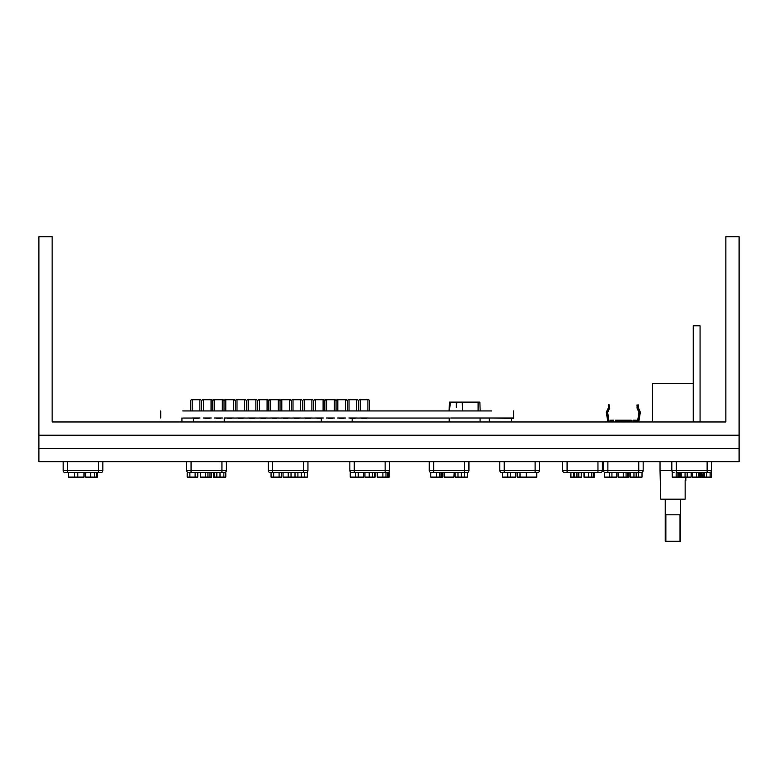 <?xml version="1.0" encoding="UTF-8"?>
<svg xmlns="http://www.w3.org/2000/svg" width="778" height="778" viewBox="0 0 778 778"><rect width="100%" height="100%" fill="white"/><g stroke="black" fill="none" stroke-linecap="round" stroke-linejoin="round"><path stroke-width="1.17" d="M739.1 448.429L38.9 448.429L38.9 236.716L52.136 236.716L52.136 421.968L725.864 421.968L725.864 236.716L739.1 236.716L739.1 435.203L38.9 435.203L739.1 435.203L739.1 448.429L38.9 448.429L38.9 461.665L739.1 461.665L739.1 448.429M74.532 477.109L74.532 472.693L65.362 472.693A2.208 2.208 180 0 1 63.154 470.486L63.154 461.665L63.154 470.486A2.208 2.208 180 0 0 65.362 472.693L100.654 472.693A2.208 2.208 180 0 0 102.852 470.486L102.852 461.665L102.852 470.486A2.208 2.208 180 0 1 100.654 472.693L97.493 472.693L97.493 477.109L85.668 477.109L85.668 472.693L84.014 472.693L84.014 477.109L68.522 477.109L68.522 472.693L67.569 472.693L98.446 472.693L96.598 472.693L96.598 477.109M74.532 472.693L77.829 472.693L77.829 477.109M77.829 472.693L96.598 472.693M94.371 472.693L94.371 477.109M195.113 472.693L197.787 472.693L197.787 477.109L195.113 477.109L195.113 472.693L188.859 472.693L191.067 472.693L191.067 470.486L186.662 470.486L186.662 461.665L186.662 470.486A2.208 2.208 180 0 0 188.859 472.693L187.206 472.693L187.206 477.109L189.881 477.109L189.881 472.693M195.113 477.109L189.881 477.109M226.359 461.665L226.359 470.486A2.208 2.208 180 0 1 224.152 472.693L225.805 472.693L225.805 477.109L213.435 477.109L213.435 472.693L214.3 472.693L214.3 477.109M214.3 472.693L216.838 472.693L216.838 477.109M216.838 472.693L220.009 472.693L220.009 477.109M220.009 472.693L224.152 472.693L221.944 472.693L221.944 470.486L191.067 470.486L191.067 461.665M223.86 472.693L223.86 477.109M225.639 472.693L225.639 477.109M200.539 472.693L211.626 472.693L211.626 477.109L200.539 477.109L200.539 472.693L197.787 472.693L200.539 472.693M207.94 472.693L207.94 477.109M209.934 472.693L209.934 477.109M211.198 472.693L211.198 477.109M213.435 472.693L211.626 472.693L213.435 472.693M191.067 472.693L221.944 472.693L191.067 472.693M271.065 472.693L271.065 477.109L273.671 477.109L273.671 472.693L279.088 472.693L279.088 477.109L273.671 477.109M268.254 461.665L268.254 470.486A2.208 2.208 180 0 0 270.462 472.693L273.671 472.693M279.088 472.693L281.568 472.693L281.568 477.109L279.088 477.109M281.578 472.693L288.2 472.693L288.2 477.109L283.056 477.109L283.056 472.693L281.578 472.693L281.568 477.109M288.2 472.693L295.018 472.693L295.018 477.109L288.2 477.109M295.018 472.693L297.916 472.693L297.916 477.109L295.018 477.109M297.916 472.693L301.271 472.693L301.271 477.109L297.916 477.109M301.271 472.693L307.339 472.693L307.339 477.109L301.271 477.109M304.499 472.693L304.499 477.109M291.03 472.693L291.03 477.109M307.952 461.665L307.952 470.486A2.208 2.208 180 0 1 305.744 472.693L303.546 472.693L303.546 470.486L268.254 470.486M270.462 472.693L303.546 472.693L272.67 472.693L272.67 461.665M389.554 461.665L389.554 470.486A2.208 2.208 180 0 1 387.347 472.693L385.139 472.693L385.139 470.486L354.262 470.486L354.262 472.693L385.139 472.693L352.064 472.693L363.511 472.693L363.511 477.109L350.236 477.109L350.236 472.693L352.064 472.693A2.208 2.208 180 0 1 349.857 470.486L349.857 461.665M355.39 472.693L355.39 477.109M358.22 472.693L358.22 477.109M372.399 472.693L364.931 472.693L364.931 477.109L372.399 477.109L372.399 472.693L374.306 472.693L374.306 477.109L372.399 477.109M374.306 472.693L375.074 472.693L375.074 477.109L374.306 477.109M377.272 472.693L385.976 472.693L385.976 477.109L377.272 477.109L377.272 472.693L375.074 472.693L377.272 472.693M385.139 472.693L389.165 472.693L389.165 477.109L385.976 477.109M387.512 472.693L387.512 477.109M388.096 472.693L388.096 477.109M364.931 472.693L363.511 472.693L364.931 472.693M676.17 477.109L676.17 472.693L677.92 472.693L677.92 477.109L672.202 477.109L672.202 472.693L674.04 472.693A2.208 2.208 180 0 1 671.832 470.486L671.832 461.665M677.92 472.693L678.961 472.693L678.961 477.109L677.92 477.109M678.961 472.693L679.719 472.693L679.719 477.109L678.961 477.109M679.719 472.693L679.719 477.109M680.021 472.693L680.517 472.693L680.517 477.109L680.021 477.109M702.281 472.693L707.124 472.693L707.124 470.486L711.53 470.486L711.53 461.665L711.53 470.486A2.208 2.208 180 0 1 709.332 472.693L711.452 472.693L711.452 477.109L701.824 477.109L701.824 472.693L702.281 477.109M703.886 472.693L704.664 472.693M703.205 472.693L703.205 477.109M704.479 472.693L704.479 477.109M706.619 472.693L706.619 477.109M710.129 472.693L710.129 477.109M681.197 472.693L691.156 472.693L691.156 477.109L681.197 477.109L681.197 472.693L680.517 472.693L681.197 472.693M692.226 472.693L701.143 472.693L701.143 477.109L692.226 477.109L692.226 472.693L691.156 472.693L692.226 472.693M698.79 472.693L699.937 472.693M698.751 472.693L698.751 477.109M699.908 472.693L699.908 477.109M700.336 472.693L700.336 477.109M685.058 472.693L685.058 477.109M687.178 472.693L687.178 477.109M701.824 472.693L701.143 472.693L701.824 472.693M676.247 472.693L709.332 472.693L676.247 472.693L676.247 470.486L671.832 470.486M507.733 472.693L515.853 472.693L515.853 477.109L502.578 477.109L502.578 472.693L507.733 472.693L507.733 477.109M510.553 472.693L510.553 477.109M520.015 472.693L520.015 477.109L517.341 477.109L517.341 472.693L537.306 472.693A2.208 2.208 180 0 0 539.514 470.486L499.816 470.486A2.208 2.208 180 0 0 502.024 472.693L537.306 472.693M526.239 472.693L526.239 477.109L520.015 477.109M536.762 472.693L536.762 477.109L526.239 477.109M517.341 472.693L515.853 472.693L517.341 472.693M499.816 461.665L499.816 470.486M539.514 461.665L539.514 470.486M564.877 472.693L570.575 472.693L567.084 472.693L567.084 470.486L562.669 470.486L562.669 461.665L562.669 470.486A2.208 2.208 180 0 0 564.877 472.693L573.6 472.693L573.6 477.109L570.575 477.109L570.926 472.693L570.926 477.109L570.926 472.693L567.084 472.693L597.961 472.693L594.431 472.693L594.431 477.109L583.967 477.109L583.967 472.693L584.288 477.109L584.297 472.693L591.766 472.693L591.766 477.109M573.6 472.693L573.6 477.109M573.697 472.693L574.514 472.693L574.514 477.109L573.697 477.109M574.514 472.693L576.274 472.693L576.274 477.109L574.514 477.109M576.274 472.693L577.996 472.693L577.996 477.109L576.274 477.109M577.996 472.693L578.686 472.693L578.686 477.109L577.996 477.109M578.803 477.109L578.803 472.693L578.686 477.109M578.813 472.693L581.477 472.693L581.477 477.109L578.813 477.109M591.766 472.693L593.663 472.693L593.663 477.109M593.663 472.693L594.46 472.693L594.431 477.109M602.366 470.486L602.366 461.665L602.366 470.486A2.208 2.208 180 0 1 600.159 472.693L594.46 472.693L600.159 472.693A2.208 2.208 180 0 0 602.366 470.486L567.084 470.486L567.084 461.665M584.288 472.693L581.477 472.693L584.288 472.693M581.234 472.693L581.234 477.109M583.967 472.693L581.672 472.693L583.967 472.693M429.252 461.665L429.252 470.486A2.208 2.208 180 0 0 431.45 472.693L430.779 472.693L430.779 477.109L439.482 477.109L439.482 472.693L441.019 472.693L441.019 477.109L439.482 477.109M431.45 472.693L439.482 472.693M441.019 472.693L441.603 472.693L441.603 477.109L441.019 477.109M441.603 472.693L442.672 472.693L442.672 477.109L441.603 477.109M453.934 472.693L444.121 472.693L444.121 477.109L453.934 477.109L454.187 472.693L453.934 477.109M457.989 472.693L455.091 472.693L455.091 477.109L457.989 477.109L457.989 472.693L461.344 472.693L461.344 477.109L457.989 477.109M461.344 472.693L467.413 472.693L467.413 477.109L461.344 477.109M464.583 472.693L464.583 477.109M468.94 461.665L468.94 470.486A2.208 2.208 180 0 1 466.742 472.693M455.091 472.693L454.187 472.693M444.121 472.693L442.672 472.693M433.657 461.665L433.657 472.693L464.534 472.693L464.534 470.486L429.252 470.486M633.963 472.693L633.963 477.109L630.297 477.109L630.297 472.693L638.757 472.693L605.673 472.693L616.798 472.693L616.798 477.109L604.623 477.109L604.623 472.693L605.673 472.693A2.208 2.208 180 0 1 603.475 470.486L603.475 461.665M609.349 472.693L609.349 477.109M611.936 472.693L611.936 477.109M626.076 472.693L618.102 472.693L618.102 477.109L626.076 477.109L626.076 472.693L627.486 472.693L627.486 477.109L626.076 477.109M626.134 472.693L628.021 472.693L628.021 477.109L627.486 477.109M628.021 472.693L629.013 472.693L629.013 477.109L628.021 477.109M636.161 472.693L636.161 477.109L633.963 477.109M638.339 472.693L638.339 477.109L636.161 477.109M638.757 461.665L638.757 470.486L607.881 470.486L607.881 472.693L638.757 472.693L638.757 470.486L643.163 470.486L643.163 461.665L643.163 470.486A2.208 2.208 180 0 1 640.965 472.693L642.015 472.693L642.015 477.109L638.339 477.109M642.015 472.693L642.015 477.109M630.297 472.693L629.013 472.693L630.297 472.693M618.102 472.693L616.798 472.693L618.102 472.693M638.757 472.693L640.965 472.693L638.757 472.693M725.864 421.968L52.136 421.968M491.54 410.94L182.791 410.94M513.587 410.94L513.587 418.438L491.54 418M192.049 418L199.985 418M366.273 418.438L361.858 418.438M355.069 418.438L350.654 418.438M343.866 418.438L339.451 418.438M332.663 418.438L328.248 418.438M321.46 418.438L317.045 418.438M310.257 418.438L305.842 418.438M299.053 418.438L294.638 418.438M287.85 418.438L283.435 418.438M276.647 418.438L272.232 418.438M265.444 418.438L261.029 418.438M254.241 418.438L249.826 418.438M243.037 418.438L238.622 418.438M231.834 418.438L227.419 418.438M220.631 418.438L216.216 418.438M209.428 418.438L205.013 418.438M198.225 418.438L193.81 418.438M513.587 418L450.734 418M360.097 418L368.033 418M348.894 418L356.83 418M337.691 418L345.626 418M326.488 418L334.423 418M315.284 418L323.22 418M304.081 418L312.017 418M292.878 418L300.814 418M281.675 418L289.611 418M270.472 418L278.407 418M259.269 418L267.204 418M248.065 418L256.001 418M236.862 418L244.798 418M233.594 418L225.795 418M214.456 418L222.391 418M481.611 418L479.404 418M160.735 410.94L160.735 418M211.188 418L203.252 418M480.162 410.94L479.88 402.119L462.239 402.119L462.521 410.94M449.101 410.94L449.383 402.119L462.239 402.119M456.842 402.119L456.297 407.39L456.297 402.119M449.47 410.94L450.345 402.119M321.285 418.438L321.285 421.968M225.659 418L224.249 418L224.249 421.968M193.372 418.438L193.372 421.968M489.333 421.968L489.333 418L480.065 418L480.065 421.968M449.198 418L449.198 421.968M352.162 418.438L352.162 421.968M478.1 402.119L478.1 410.94M511.389 418L511.389 421.968M181.906 421.968L181.906 418M489.284 421.968L489.284 418.049L480.065 418.049M449.198 418.049L368.033 418.049M360.097 418.049L356.83 418.049M315.284 418.049L312.017 418.049M304.081 418.049L300.814 418.049M292.878 418.049L289.611 418.049M281.675 418.049L278.407 418.049M270.472 418.049L267.204 418.049M259.269 418.049L256.001 418.049M248.065 418.049L244.798 418.049M236.862 418.049L233.594 418.049M225.659 418.049L224.249 418.049M192.049 418.049L182.791 418.049M181.945 418.049L181.945 421.968M369.667 410.94L369.667 400.621L368.791 399.736L367.906 399.736L367.906 410.94M358.464 410.94L358.464 400.621L359.348 399.736L367.906 399.736M360.233 399.736L360.233 410.94M347.26 410.94L347.26 400.621L348.145 399.736L357.588 399.736L358.464 400.621M349.03 399.736L349.03 410.94M356.703 399.736L356.703 410.94M336.057 410.94L336.057 400.621L336.942 399.736L346.385 399.736L347.26 400.621M337.827 399.736L337.827 410.94M345.5 399.736L345.5 410.94M324.854 410.94L324.854 400.621L325.739 399.736L335.182 399.736L336.057 400.621M326.624 399.736L326.624 410.94M334.297 399.736L334.297 410.94M313.651 410.94L313.651 400.621L314.536 399.736L323.979 399.736L324.854 400.621M315.421 399.736L315.421 410.94M323.094 399.736L323.094 410.94M302.447 410.94L302.447 400.621L303.332 399.736L312.775 399.736L313.651 400.621M304.217 399.736L304.217 410.94M311.89 399.736L311.89 410.94M291.244 410.94L291.244 400.621L292.129 399.736L301.572 399.736L302.447 400.621M293.014 399.736L293.014 410.94M300.687 399.736L300.687 410.94M268.838 410.94L268.838 400.621L269.723 399.736L279.166 399.736L280.041 400.621L280.041 410.94L280.041 400.621L280.926 399.736L290.369 399.736L291.244 400.621M281.811 399.736L281.811 410.94M289.484 399.736L289.484 410.94M190.416 410.94L190.416 400.621L191.3 399.736L200.743 399.736L201.619 400.621L201.619 410.94M192.185 399.736L192.185 410.94M199.858 399.736L199.858 410.94M201.619 400.621L202.504 399.736L211.947 399.736L212.822 400.621L212.822 410.94M203.389 399.736L203.389 410.94M211.062 399.736L211.062 410.94M212.822 400.621L213.707 399.736L223.15 399.736L224.025 400.621L224.025 410.94M214.592 399.736L214.592 410.94M222.265 399.736L222.265 410.94M224.025 400.621L224.91 399.736L234.353 399.736L235.228 400.621L235.228 410.94M225.795 399.736L225.795 410.94M233.468 399.736L233.468 410.94M235.228 400.621L236.113 399.736L245.556 399.736L246.431 400.621L246.431 410.94M236.998 399.736L236.998 410.94M244.671 399.736L244.671 410.94M246.431 400.621L247.316 399.736L256.759 399.736L257.635 400.621L257.635 410.94M248.201 399.736L248.201 410.94M255.874 399.736L255.874 410.94M257.635 400.621L258.52 399.736L267.963 399.736L268.838 400.621M259.405 399.736L259.405 410.94M267.078 399.736L267.078 410.94M270.608 399.736L270.608 410.94M278.281 399.736L278.281 410.94M638.543 421.968L640.061 412.622A1.323 1.323 0 0 0 639.963 411.863L638.096 407.701L638.096 404.764L638.32 407.662L638.32 404.988L638.32 407.662L636.997 407.711L638.32 407.662L640.168 411.766A1.546 1.546 0 0 1 640.284 412.661L638.767 421.968M636.997 407.711A1.546 1.546 0 0 0 637.133 408.304L637.328 408.217A1.323 1.323 0 0 1 637.211 407.701L636.997 405.26M609.641 405.26L609.641 407.711L608.318 407.682L609.641 407.711A1.546 1.546 0 0 0 609.641 407.662M607.871 421.968L606.354 412.661A1.546 1.546 0 0 1 606.47 411.766L608.542 407.584L608.318 405.26M608.318 405.182L608.318 407.089M609.641 405.182L609.641 407.089M609.203 421.968L607.657 412.447L609.505 408.304A1.546 1.546 0 0 0 609.641 407.711M637.133 408.304L638.981 412.447L637.435 421.968L639.195 412.476L637.659 421.968M608.98 421.968L607.443 412.476L609.3 408.217A1.323 1.323 0 0 0 609.427 407.701L609.427 407.584M613.618 420.208L610.312 420.208L610.088 421.968M636.55 421.968L636.326 420.208L633.02 420.208L636.326 420.208L633.02 420.208L636.326 420.421L636.55 421.754L635.577 421.53L636.336 421.53M630.822 420.208L615.379 420.208L631.259 420.421L631.259 421.754L615.602 421.306L615.602 420.421L615.379 421.754L631.259 421.754L631.259 420.208L630.822 421.53L615.816 421.53L615.816 420.208M635.577 421.53L633.02 421.754L633.02 420.421L633.02 421.754L636.55 421.754L633.467 421.306L633.467 420.208M613.171 420.208L613.618 421.754L611.061 421.53M613.395 420.421L613.395 421.306L613.171 420.421L610.312 420.421L610.156 421.968M685.836 477.109L685.836 480.415L685.146 480.415L685.146 499.155L660.736 499.155L660.036 470.486L685.836 470.486L660.036 470.486L660.036 461.665M652.654 421.968L652.654 383.379L693.227 383.379M680.011 541.284L665.861 541.284L665.861 514.812L680.011 514.812L680.011 541.284L680.662 541.284L680.662 499.155M665.861 541.284L665.219 541.284L665.219 499.155M700.064 421.968L700.064 325.817L693.227 325.817L693.227 421.968M100.654 472.693L98.446 472.693L98.446 461.665L98.446 470.486L102.852 470.486L63.154 470.486L67.569 470.486L67.569 472.693L98.446 472.693L98.446 470.486L67.569 470.486L67.569 461.665L67.569 472.693L65.362 472.693M98.446 472.693L97.493 472.693M85.668 472.693L84.014 472.693M68.522 472.693L67.569 472.693M90.666 472.693L90.666 477.109M205.421 472.693L205.421 477.109M226.359 470.486L221.944 470.486L221.944 461.665M307.952 470.486L303.546 470.486L303.546 461.665M369.219 472.693L369.219 477.109M382.893 472.693L382.893 477.109M354.262 461.665L354.262 470.486L349.857 470.486M389.554 470.486L385.139 470.486L385.139 461.665M696.446 472.693L696.446 477.109M707.124 461.665L707.124 470.486L676.247 470.486L676.247 461.665M502.024 472.693L535.108 472.693L535.108 461.665M504.232 472.693L504.232 461.665M588.586 472.693L588.586 477.109M567.084 472.693L600.159 472.693L597.961 472.693L597.961 461.665M597.961 472.693L594.46 472.693M436.4 472.693L436.4 477.109M468.94 470.486L464.534 470.486L464.534 461.665M623.256 472.693L623.256 477.109M607.881 461.665L607.881 470.486L603.475 470.486M637.211 405.182L638.096 405.182M608.542 405.182L609.427 405.182M608.095 421.968L606.577 412.622A1.323 1.323 0 0 1 606.675 411.863L608.503 407.847M607.482 412.223L609.3 408.217M637.328 408.217L639.195 412.476M636.997 404.988L638.32 404.988M608.318 404.764L609.641 404.988"/></g></svg>
